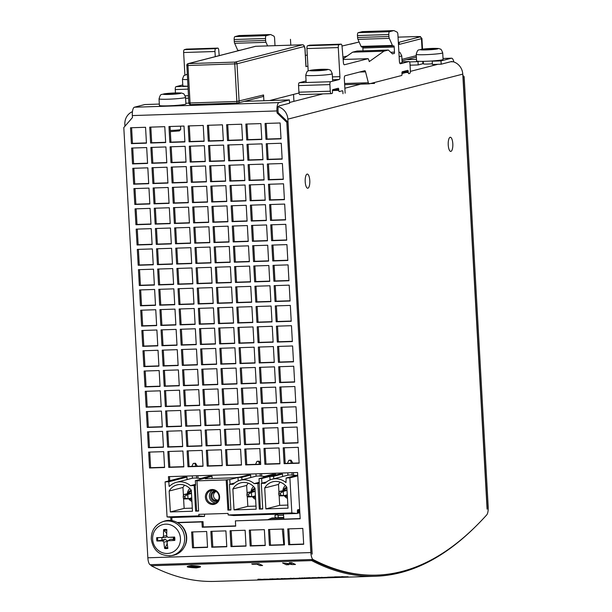 <?xml version="1.0" encoding="UTF-8"?>
<svg xmlns="http://www.w3.org/2000/svg" width="612" height="612" viewBox="0 0 612 612"><rect width="100%" height="100%" fill="white"/><g stroke="black" fill="none" stroke-linecap="round" stroke-linejoin="round"><path stroke-width="0.92" d="M145.557 127.288L130.509 127.77L131.396 143.636L146.444 143.154L145.557 127.288M151.218 565.327A1065.14 347.907 -91.8 0 1 150.147 564.777A7.742 2.532 -91.8 0 1 147.852 557.792L123.8 127.548L132.452 117.558L132.337 115.576A7.742 2.532 -91.8 0 1 134.41 107.215L144.784 104.545L159.334 104.078M277.947 106.702L278.582 106.534A4.422 1.446 -91.8 0 1 279.21 105.891L289.575 103.221L289.392 99.917L279.018 102.587A7.742 2.532 88.2 0 0 276.953 110.94L277.06 112.929L286.798 122.324L287.87 122.048L311.929 552.299A4.422 1.446 -91.8 0 0 312.174 554.181L287.854 119.149A13.273 12.508 -104.4 0 0 277.947 106.702L278.062 108.706A4.422 1.446 -91.8 0 0 278.024 110.665L278.131 112.646L287.87 122.048M313.145 559.559A1065.14 347.907 88.2 0 0 376.625 575.119L375.37 575.158A1065.14 347.907 -91.8 0 1 311.89 559.597L313.145 559.559A7.742 2.532 88.2 0 1 310.85 552.575L286.798 122.324M269.418 545.376L284.465 544.894L283.578 529.028L268.53 529.51L269.418 545.376L270.489 545.101L269.617 529.479M250.193 545.996L265.241 545.514L264.353 529.648L249.306 530.13L250.193 545.996L251.264 545.713L250.392 530.091M230.969 546.608L246.016 546.126L245.129 530.26L230.081 530.742L230.969 546.608L232.04 546.332L231.168 530.711M211.744 547.227L226.784 546.745L225.905 530.879L210.857 531.361L211.744 547.227L212.815 546.944L211.943 531.323M192.52 547.839L207.56 547.357L206.672 531.491L191.632 531.973L192.52 547.839L193.591 547.564L192.719 531.943M284.113 463.674L299.153 463.192L298.266 447.326L283.226 447.808L284.113 463.674L285.184 463.399L284.312 447.777M264.881 464.294L279.929 463.812L279.041 447.946L264.002 448.428L264.881 464.294L265.96 464.011L265.088 448.389M245.657 464.906L260.704 464.424L259.817 448.558L244.769 449.04L245.657 464.906L246.735 464.63L245.856 449.009M226.432 465.518L241.48 465.043L240.593 449.177L225.545 449.659L226.432 465.518L227.503 465.242L226.631 449.621M207.208 466.137L222.255 465.656L221.368 449.789L206.32 450.271L207.208 466.137L208.279 465.862L207.407 450.241M187.983 466.749L203.031 466.267L202.144 450.409L187.096 450.891L187.983 466.749L189.054 466.474L188.182 450.853M168.759 467.369L183.807 466.887L182.919 451.021L167.872 451.503L168.759 467.369L169.83 467.094L168.958 451.465M149.535 467.981L164.574 467.499L163.695 451.641L148.647 452.115L149.535 467.981L150.606 467.706L149.733 452.084M282.974 443.402L298.021 442.92L297.134 427.054L282.094 427.536L282.974 443.402L284.052 443.126L283.172 427.505M263.749 444.021L278.797 443.539L277.909 427.673L262.862 428.155L263.749 444.021L264.828 443.746L263.948 428.117M244.525 444.633L259.572 444.151L258.685 428.285L243.637 428.767L244.525 444.633L245.596 444.358L244.723 428.737M225.3 445.253L240.348 444.771L239.46 428.905L224.413 429.387L225.3 445.253L226.371 444.97L225.499 429.349M206.076 445.865L221.123 445.383L220.236 429.517L205.188 429.999L206.076 445.865L207.147 445.59L206.275 429.968M186.851 446.477L201.899 446.003L201.011 430.137L185.964 430.618L186.851 446.477L187.922 446.202L187.05 430.58M167.627 447.097L182.667 446.615L181.779 430.749L166.739 431.231L167.627 447.097L168.698 446.821L167.826 431.2M148.395 447.709L163.442 447.227L162.555 431.368L147.515 431.85L148.395 447.709L149.473 447.433L148.601 431.812M281.841 423.129L296.889 422.647L296.001 406.789L280.954 407.263L281.841 423.129L282.92 422.854L282.04 407.232M262.617 423.749L277.664 423.267L276.777 407.401L261.729 407.883L262.617 423.749L263.688 423.473L262.816 407.844M243.392 424.361L258.44 423.879L257.553 408.013L242.505 408.495L243.392 424.361L244.463 424.085L243.591 408.464M224.168 424.98L239.215 424.498L238.328 408.632L223.281 409.114L224.168 424.98L225.239 424.705L224.367 409.076M204.944 425.592L219.991 425.111L219.104 409.244L204.056 409.726L204.944 425.592L206.014 425.317L205.142 409.696M185.719 426.212L200.759 425.73L199.872 409.864L184.832 410.346L185.719 426.212L186.79 425.937L185.918 410.308M166.487 426.824L181.535 426.342L180.647 410.476L165.607 410.958L166.487 426.824L167.566 426.549L166.694 410.927M147.262 427.444L162.31 426.962L161.423 411.096L146.375 411.578L147.262 427.444L148.341 427.161L147.461 411.539M280.709 402.857L295.757 402.375L294.869 386.516L279.822 386.998L280.709 402.857L281.78 402.581L280.908 386.96M261.485 403.476L276.532 402.994L275.645 387.128L260.597 387.61L261.485 403.476L262.556 403.201L261.684 387.572M242.26 404.088L257.308 403.606L256.42 387.748L241.373 388.23L242.26 404.088L243.331 403.813L242.459 388.192M223.036 404.708L238.083 404.226L237.196 388.36L222.148 388.842L223.036 404.708L224.107 404.433L223.235 388.804M203.811 405.32L218.851 404.838L217.964 388.972L202.924 389.454L203.811 405.32L204.882 405.045L204.01 389.423M184.579 405.94L199.627 405.458L198.739 389.592L183.699 390.073L184.579 405.94L185.658 405.664L184.786 390.035M165.355 406.552L180.402 406.07L179.515 390.204L164.467 390.685L165.355 406.552L166.433 406.276L165.554 390.655M146.13 407.171L161.178 406.689L160.29 390.823L145.243 391.305L146.13 407.171L147.201 406.896L146.329 391.267M279.577 382.592L294.624 382.11L293.737 366.244L278.69 366.726L279.577 382.592L280.648 382.309L279.776 366.687M260.352 383.204L275.4 382.722L274.513 366.856L259.465 367.338L260.352 383.204L261.423 382.928L260.551 367.307M241.128 383.816L256.176 383.334L255.288 367.475L240.241 367.957L241.128 383.816L242.199 383.54L241.327 367.919M221.904 384.435L236.943 383.953L236.056 368.087L221.016 368.569L221.904 384.435L222.975 384.16L222.102 368.539M202.671 385.047L217.719 384.565L216.832 368.707L201.792 369.189L202.671 385.047L203.75 384.772L202.87 369.151M183.447 385.667L198.495 385.185L197.607 369.319L182.56 369.801L183.447 385.667L184.526 385.392L183.646 369.763M164.223 386.279L179.27 385.797L178.383 369.931L163.335 370.413L164.223 386.279L165.294 386.004L164.421 370.382M144.998 386.899L160.046 386.417L159.158 370.551L144.111 371.033L144.998 386.899L146.069 386.623L145.197 370.994M278.445 362.319L293.492 361.837L292.605 345.971L277.557 346.453L278.445 362.319L279.516 362.044L278.644 346.415M259.22 362.931L274.268 362.449L273.38 346.583L258.333 347.065L259.22 362.931L260.291 362.656L259.419 347.035M239.996 363.551L255.036 363.069L254.148 347.203L239.108 347.685L239.996 363.551L241.067 363.268L240.195 347.647M220.764 364.163L235.811 363.681L234.924 347.815L219.876 348.297L220.764 364.163L221.842 363.888L220.963 348.266M201.539 364.775L216.587 364.293L215.699 348.435L200.652 348.917L201.539 364.775L202.618 364.5L201.738 348.878M182.315 365.395L197.362 364.913L196.475 349.047L181.427 349.529L182.315 365.395L183.386 365.119L182.514 349.498M163.09 366.007L178.138 365.525L177.25 349.666L162.203 350.148L163.09 366.007L164.161 365.731L163.289 350.11M143.866 366.626L158.913 366.144L158.026 350.278L142.978 350.76L143.866 366.626L144.937 366.351L144.065 350.722M277.312 342.047L292.36 341.565L291.473 325.699L276.425 326.181L277.312 342.047L278.383 341.771L277.511 326.142M258.088 342.659L273.128 342.177L272.241 326.311L257.201 326.793L258.088 342.659L259.159 342.383L258.287 326.762M238.856 343.278L253.903 342.797L253.016 326.93L237.969 327.412L238.856 343.278L239.935 343.003L239.055 327.374M219.632 343.89L234.679 343.409L233.792 327.542L218.744 328.024L219.632 343.89L220.71 343.615L219.83 327.994M200.407 344.51L215.455 344.028L214.567 328.162L199.52 328.644L200.407 344.51L201.478 344.227L200.606 328.606M181.183 345.122L196.23 344.64L195.343 328.774L180.295 329.256L181.183 345.122L182.254 344.847L181.381 329.225M161.958 345.734L177.006 345.26L176.118 329.394L161.071 329.876L161.958 345.734L163.029 345.459L162.157 329.837M142.734 346.354L157.781 345.872L156.894 330.006L141.846 330.488L142.734 346.354L143.805 346.078L142.933 330.457M276.18 321.774L291.22 321.292L290.333 305.426L275.293 305.908L276.18 321.774L277.251 321.499L276.379 305.87M256.948 322.386L271.996 321.904L271.108 306.046L256.061 306.52L256.948 322.386L258.027 322.111L257.147 306.49M237.724 323.006L252.771 322.524L251.884 306.658L236.836 307.14L237.724 323.006L238.795 322.731L237.923 307.102M218.499 323.618L233.547 323.136L232.659 307.27L217.612 307.752L218.499 323.618L219.57 323.343L218.698 307.721M199.275 324.238L214.322 323.756L213.435 307.89L198.387 308.372L199.275 324.238L200.346 323.962L199.474 308.333M180.05 324.85L195.098 324.368L194.211 308.502L179.163 308.983L180.05 324.85L181.121 324.574L180.249 308.953M160.826 325.469L175.874 324.987L174.986 309.121L159.939 309.603L160.826 325.469L161.897 325.186L161.025 309.565M141.601 326.081L156.641 325.599L155.754 309.733L140.714 310.215L141.601 326.081L142.673 325.806L141.8 310.185M275.04 301.502L290.088 301.02L289.201 285.154L274.153 285.636L275.04 301.502L276.119 301.226L275.239 285.605M255.816 302.114L270.864 301.632L269.976 285.773L254.929 286.255L255.816 302.114L256.887 301.838L256.015 286.217M236.592 302.733L251.639 302.252L250.752 286.385L235.704 286.867L236.592 302.733L237.663 302.458L236.79 286.829M217.367 303.345L232.415 302.863L231.527 287.005L216.48 287.479L217.367 303.345L218.438 303.07L217.566 287.449M198.143 303.965L213.19 303.483L212.303 287.617L197.255 288.099L198.143 303.965L199.214 303.69L198.342 288.061M178.918 304.577L193.966 304.095L193.078 288.229L178.031 288.711L178.918 304.577L179.989 304.302L179.117 288.68M159.694 305.197L174.734 304.715L173.846 288.849L158.806 289.331L159.694 305.197L160.765 304.921L159.893 289.292M140.462 305.809L155.509 305.327L154.622 289.461L139.574 289.943L140.462 305.809L141.54 305.533L140.661 289.912M273.908 281.229L288.956 280.747L288.068 264.881L273.021 265.363L273.908 281.229L274.979 280.954L274.107 265.333M254.684 281.849L269.731 281.367L268.844 265.501L253.796 265.983L254.684 281.849L255.755 281.566L254.883 265.945M235.459 282.461L250.507 281.979L249.62 266.113L234.572 266.595L235.459 282.461L236.53 282.186L235.658 266.564M216.235 283.073L231.282 282.591L230.395 266.733L215.347 267.214L216.235 283.073L217.306 282.798L216.434 267.176M197.01 283.693L212.05 283.211L211.171 267.345L196.123 267.827L197.01 283.693L198.081 283.417L197.209 267.796M177.786 284.305L192.826 283.823L191.939 267.964L176.899 268.446L177.786 284.305L178.857 284.029L177.985 268.408M158.554 284.924L173.601 284.442L172.714 268.576L157.666 269.058L158.554 284.924L159.633 284.649L158.753 269.02M139.329 285.536L154.377 285.054L153.49 269.188L138.442 269.67L139.329 285.536L140.4 285.261L139.528 269.64M272.776 260.957L287.824 260.475L286.936 244.609L271.889 245.091L272.776 260.957L273.847 260.681L272.975 245.06M253.552 261.576L268.599 261.095L267.712 245.228L252.664 245.71L253.552 261.576L254.623 261.301L253.75 245.672M234.327 262.188L249.375 261.707L248.487 245.84L233.44 246.322L234.327 262.188L235.398 261.913L234.526 246.292M215.103 262.808L230.143 262.326L229.263 246.46L214.215 246.942L215.103 262.808L216.174 262.525L215.302 246.904M195.878 263.42L210.918 262.938L210.031 247.072L194.991 247.554L195.878 263.42L196.949 263.145L196.077 247.523M176.646 264.032L191.694 263.55L190.806 247.692L175.759 248.174L176.646 264.032L177.725 263.757L176.845 248.135M157.422 264.652L172.469 264.17L171.582 248.304L156.534 248.786L157.422 264.652L158.493 264.376L157.621 248.755M138.197 265.264L153.245 264.782L152.357 248.923L137.31 249.405L138.197 265.264L139.268 264.988L138.396 249.367M271.644 240.684L286.691 240.202L285.804 224.336L270.756 224.818L271.644 240.684L272.715 240.409L271.843 224.788M252.419 241.304L267.467 240.822L266.58 224.956L251.532 225.438L252.419 241.304L253.49 241.029L252.618 225.4M233.195 241.916L248.235 241.434L247.355 225.568L232.308 226.05L233.195 241.916L234.266 241.641L233.394 226.019M213.97 242.536L229.01 242.054L228.123 226.188L213.083 226.669L213.97 242.536L215.042 242.26L214.169 226.631M194.738 243.148L209.786 242.666L208.899 226.8L193.851 227.282L194.738 243.148L195.817 242.872L194.937 227.251M175.514 243.767L190.561 243.285L189.674 227.419L174.627 227.901L175.514 243.767L176.585 243.484L175.713 227.863M156.29 244.379L171.337 243.897L170.45 228.031L155.402 228.513L156.29 244.379L157.361 244.104L156.488 228.483M137.065 244.991L152.113 244.517L151.225 228.651L136.178 229.133L137.065 244.991L138.136 244.716L137.264 229.095M270.512 220.412L285.559 219.93L284.672 204.071L269.624 204.553L270.512 220.412L271.583 220.136L270.711 204.515M251.287 221.031L266.327 220.55L265.447 204.683L250.4 205.165L251.287 221.031L252.358 220.756L251.486 205.127M232.063 221.643L247.103 221.162L246.215 205.295L231.175 205.777L232.063 221.643L233.134 221.368L232.262 205.747M212.831 222.263L227.878 221.781L226.991 205.915L211.943 206.397L212.831 222.263L213.909 221.988L213.03 206.359M193.606 222.875L208.654 222.393L207.766 206.527L192.719 207.009L193.606 222.875L194.677 222.6L193.805 206.978M174.382 223.495L189.429 223.013L188.542 207.147L173.494 207.629L174.382 223.495L175.453 223.219L174.581 207.59M155.157 224.107L170.205 223.625L169.317 207.759L154.27 208.241L155.157 224.107L156.228 223.831L155.356 208.21M135.933 224.726L150.98 224.244L150.093 208.378L135.045 208.86L135.933 224.726L137.004 224.443L136.132 208.822M269.379 200.139L284.419 199.665L283.532 183.799L268.492 184.281L269.379 200.139L270.45 199.864L269.578 184.243M250.147 200.759L265.195 200.277L264.308 184.411L249.268 184.893L250.147 200.759L251.226 200.484L250.354 184.862M230.923 201.371L245.97 200.889L245.083 185.031L230.035 185.513L230.923 201.371L232.002 201.096L231.122 185.474M211.698 201.991L226.746 201.509L225.859 185.643L210.811 186.125L211.698 201.991L212.769 201.715L211.897 186.086M192.474 202.603L207.522 202.121L206.634 186.262L191.587 186.737L192.474 202.603L193.545 202.327L192.673 186.706M173.25 203.222L188.297 202.74L187.41 186.874L172.362 187.356L173.25 203.222L174.321 202.947L173.448 187.318M154.025 203.834L169.073 203.352L168.185 187.486L153.138 187.968L154.025 203.834L155.096 203.559L154.224 187.938M134.801 204.454L149.841 203.972L148.961 188.106L133.913 188.588L134.801 204.454L135.872 204.178L135 188.55M268.24 179.874L283.287 179.393L282.4 163.526L267.36 164.008L268.24 179.874L269.318 179.591L268.446 163.97M249.015 180.486L264.063 180.005L263.175 164.138L248.128 164.62L249.015 180.486L250.094 180.211L249.214 164.59M229.791 181.098L244.838 180.624L243.951 164.758L228.903 165.24L229.791 181.098L230.862 180.823L229.99 165.202M210.566 181.718L225.614 181.236L224.726 165.37L209.679 165.852L210.566 181.718L211.637 181.443L210.765 165.821M191.342 182.33L206.389 181.848L205.502 165.99L190.454 166.472L191.342 182.33L192.413 182.055L191.541 166.433M172.117 182.95L187.165 182.468L186.278 166.602L171.23 167.084L172.117 182.95L173.188 182.674L172.316 167.045M152.893 183.562L167.933 183.08L167.053 167.221L152.005 167.703L152.893 183.562L153.964 183.286L153.092 167.665M133.668 184.181L148.708 183.699L147.821 167.833L132.781 168.315L133.668 184.181L134.739 183.906L133.867 168.277M267.107 159.602L282.155 159.12L281.268 143.254L266.22 143.736L267.107 159.602L268.186 159.327L267.306 143.698M247.883 160.214L262.93 159.732L262.043 143.866L246.996 144.348L247.883 160.214L248.954 159.939L248.082 144.317M228.658 160.834L243.706 160.352L242.819 144.486L227.771 144.968L228.658 160.834L229.73 160.558L228.857 144.929M209.434 161.446L224.482 160.964L223.594 145.098L208.547 145.58L209.434 161.446L210.505 161.17L209.633 145.549M190.21 162.065L205.257 161.583L204.37 145.717L189.322 146.199L190.21 162.065L191.281 161.782L190.409 146.161M170.985 162.677L186.025 162.195L185.138 146.329L170.098 146.811L170.985 162.677L172.056 162.402L171.184 146.781M151.761 163.289L166.801 162.807L165.913 146.949L150.873 147.431L151.761 163.289L152.832 163.014L151.96 147.393M132.529 163.909L147.576 163.427L146.689 147.561L131.641 148.043L132.529 163.909L133.607 163.633L132.727 148.012M265.975 139.329L281.023 138.847L280.135 122.981L265.088 123.463L265.975 139.329L267.046 139.054L266.174 123.425M246.751 139.941L261.798 139.46L260.911 123.593L245.863 124.075L246.751 139.941L247.822 139.666L246.95 124.045M227.526 140.561L242.574 140.079L241.686 124.213L226.639 124.695L227.526 140.561L228.597 140.286L227.725 124.657M208.302 141.173L223.349 140.691L222.462 124.825L207.414 125.307L208.302 141.173L209.373 140.898L208.501 125.276M189.077 141.793L204.117 141.311L203.23 125.445L188.19 125.927L189.077 141.793L190.148 141.517L189.276 125.888M169.845 142.405L184.893 141.923L184.005 126.057L168.966 126.539L169.845 142.405L170.924 142.129L170.052 126.508M150.621 143.024L165.668 142.542L164.781 126.676L149.733 127.158L150.621 143.024L151.7 142.741L150.82 127.12M288.642 544.764L303.69 544.282L302.802 528.416L287.755 528.898L288.642 544.764L289.713 544.489L288.841 528.86M178.314 523.176A16.815 15.851 75.6 0 1 184.396 546.83M177.572 522.709L201.952 521.929L202.251 527.223L235.689 526.152L235.391 520.858L300.171 518.785L297.585 472.518L168.438 476.649L168.683 480.956M170.71 517.293L170.886 520.468M124.955 126.21L124.856 124.366A13.273 12.508 -104.4 0 1 132.46 111.659M284.45 544.657L270.489 545.101M265.226 545.269L251.264 545.713M246.001 545.889L232.04 546.332M226.777 546.501L212.815 546.944M207.552 547.113L193.591 547.564M299.146 462.955L285.184 463.399M279.921 463.567L265.96 464.011M260.689 464.179L246.735 464.63M241.465 464.799L227.503 465.242M222.24 465.411L208.279 465.862M203.016 466.03L189.054 466.474M183.791 466.642L169.83 467.094M164.567 467.262L150.606 467.706M298.006 442.683L284.052 443.126M278.781 443.295L264.828 443.746M259.557 443.914L245.596 444.358M240.332 444.526L226.371 444.97M221.108 445.146L207.147 445.59M201.883 445.758L187.922 446.202M182.659 446.37L168.698 446.821M163.435 446.989L149.473 447.433M296.874 422.41L282.92 422.854M277.649 423.022L263.688 423.473M258.425 423.642L244.463 424.085M239.2 424.254L225.239 424.705M219.976 424.873L206.014 425.317M200.751 425.485L186.79 425.937M181.527 426.105L167.566 426.549M162.295 426.717L148.341 427.161M295.741 402.138L281.78 402.581M276.517 402.75L262.556 403.201M257.292 403.369L243.331 403.813M238.068 403.981L224.107 404.433M218.844 404.601L204.882 405.045M199.619 405.213L185.658 405.664M180.387 405.832L166.433 406.276M161.163 406.444L147.201 406.896M294.609 381.865L280.648 382.309M275.385 382.477L261.423 382.928M256.16 383.097L242.199 383.54M236.936 383.709L222.975 384.16M217.704 384.328L203.75 384.772M198.479 384.94L184.526 385.392M179.255 385.56L165.294 386.004M160.03 386.172L146.069 386.623M293.477 361.593L279.516 362.044M274.252 362.212L260.291 362.656M255.028 362.824L241.067 363.268M235.796 363.436L221.842 363.888M216.572 364.056L202.618 364.5M197.347 364.668L183.386 365.119M178.123 365.288L164.161 365.731M158.898 365.899L144.937 366.351M292.345 341.32L278.383 341.771M273.12 341.94L259.159 342.383M253.888 342.552L239.935 343.003M234.664 343.171L220.71 343.615M215.439 343.783L201.478 344.227M196.215 344.403L182.254 344.847M176.99 345.015L163.029 345.459M157.766 345.627L143.805 346.078M291.213 321.048L277.251 321.499M271.98 321.667L258.027 322.111M252.756 322.279L238.795 322.731M233.532 322.899L219.57 323.343M214.307 323.511L200.346 323.962M195.083 324.13L181.121 324.574M175.858 324.743L161.897 325.186M156.634 325.362L142.673 325.806M290.073 300.775L276.119 301.226M270.848 301.395L256.887 301.838M251.624 302.007L237.663 302.458M232.399 302.626L218.438 303.07M213.175 303.238L199.214 303.69M193.95 303.858L179.989 304.302M174.726 304.47L160.765 304.921M155.494 305.09L141.54 305.533M288.94 280.51L274.979 280.954M269.716 281.122L255.755 281.566M250.492 281.734L236.53 282.186M231.267 282.354L217.306 282.798M212.043 282.966L198.081 283.417M192.818 283.586L178.857 284.029M173.586 284.197L159.633 284.649M154.362 284.817L140.4 285.261M287.808 260.238L273.847 260.681M268.584 260.85L254.623 261.301M249.359 261.469L235.398 261.913M230.135 262.081L216.174 262.525M210.91 262.693L196.949 263.145M191.678 263.313L177.725 263.757M172.454 263.925L158.493 264.376M153.23 264.545L139.268 264.988M286.676 239.965L272.715 240.409M267.452 240.577L253.49 241.029M248.227 241.197L234.266 241.641M229.003 241.809L215.042 242.26M209.771 242.428L195.817 242.872M190.546 243.041L176.585 243.484M171.322 243.653L157.361 244.104M152.097 244.272L138.136 244.716M285.544 219.693L271.583 220.136M266.319 220.305L252.358 220.756M247.095 220.924L233.134 221.368M227.863 221.536L213.909 221.988M208.638 222.156L194.677 222.6M189.414 222.768L175.453 223.219M170.19 223.388L156.228 223.831M150.965 224L137.004 224.443M284.412 199.42L270.45 199.864M265.187 200.032L251.226 200.484M245.955 200.652L232.002 201.096M226.731 201.264L212.769 201.715M207.506 201.883L193.545 202.327M188.282 202.495L174.321 202.947M169.057 203.115L155.096 203.559M149.833 203.727L135.872 204.178M283.28 179.148L269.318 179.591M264.047 179.767L250.094 180.211M244.823 180.379L230.862 180.823M225.598 180.991L211.637 181.443M206.374 181.611L192.413 182.055M187.15 182.223L173.188 182.674M167.925 182.843L153.964 183.286M148.701 183.455L134.739 183.906M282.14 158.875L268.186 159.327M262.915 159.495L248.954 159.939M243.691 160.107L229.73 160.558M224.466 160.726L210.505 161.17M205.242 161.339L191.281 161.782M186.017 161.951L172.056 162.402M166.793 162.57L152.832 163.014M147.561 163.182L133.607 163.633M281.007 138.603L267.046 139.054M261.783 139.222L247.822 139.666M242.559 139.834L228.597 140.286M223.334 140.454L209.373 140.898M204.11 141.066L190.148 141.517M184.885 141.686L170.924 142.129M165.653 142.298L151.7 142.741M303.674 544.037L289.713 544.489M146.429 142.91L132.467 143.361L131.595 127.74M171.987 520.621L171.804 517.408M169.754 480.672L169.524 476.618M300.155 518.548L235.391 520.858M235.674 525.907L203.322 526.947L203.023 521.654L177.174 522.48M462.84 75.414L464.148 76.676L463.07 76.951L487.129 507.203A4.422 1.446 -91.8 0 1 487.091 509.161L462.771 74.121A13.273 12.508 75.6 0 0 452.865 61.674L452.222 61.843A4.422 1.446 -91.8 0 0 451.656 61.514A4.422 1.446 -91.8 0 0 451.549 61.529L441.183 64.199L440.992 60.894L451.365 58.224A7.742 2.532 88.2 0 1 451.549 58.194L443.027 58.469M276.341 517.882L275.125 517.377L274.941 515.403L277.198 514.631L278.062 515.449L278.246 517.821M277.833 514.126L274.941 515.403M268.278 519.565L271.919 518.043L268.087 519.573M441.183 64.199L432.401 64.482L432.217 61.177L440.992 60.894M422.777 61.353L422.915 63.717A7.52 0.52 176.8 0 1 423.382 63.617M422.915 63.717L418.195 64.933L410.063 65.193M423.252 61.345L423.389 63.862A6.64 0.459 -3.2 0 0 427.872 64.046A6.64 0.459 -3.2 0 0 432.363 63.786M215.271 56.648L214.98 51.515A2.655 0.864 -91.8 0 1 215.692 48.646L217.765 48.111A2.655 0.864 -91.8 0 1 217.826 48.103A2.655 0.864 -91.8 0 1 218.759 50.322L219.203 55.638M267.589 45.908L266.006 42.304A2.655 0.864 -91.8 0 1 265.623 40.446L265.516 38.502A2.655 0.864 -91.8 0 1 266.228 35.641L270.405 34.563A5.309 1.737 -91.8 0 1 270.527 34.547A5.309 1.737 -91.8 0 1 270.833 34.616L273.816 36.085A2.655 0.864 -91.8 0 1 274.604 38.48L275.01 45.671M238.03 50.788A2.655 0.864 -91.8 0 1 237.77 50.368L234.656 43.307A2.655 0.864 -91.8 0 1 234.281 41.448L234.167 39.505A2.655 0.864 -91.8 0 1 234.878 36.644L239.055 35.572A5.309 1.737 -91.8 0 1 239.185 35.55A5.309 1.737 -91.8 0 1 239.307 35.565M184.893 74.916L183.638 52.517A2.655 0.864 -91.8 0 1 184.35 49.656L186.423 49.121A2.655 0.864 -91.8 0 1 186.484 49.105A2.655 0.864 -91.8 0 1 186.545 49.113M175.453 92.94L175.262 89.543A2.655 0.864 -91.8 0 1 175.973 86.674L182.781 84.923M187.249 74.19L183.761 75.743L182.46 79.162L182.827 85.772A13.273 0.91 -3.2 0 0 187.922 86.208M409.504 61.904L418.011 61.628L418.195 64.933M416.214 54.315A13.273 0.91 -3.2 0 0 425.172 54.682A13.273 0.91 -3.2 0 0 442.713 52.831C441.642 50.046 440.831 48.799 440.288 49.098C438.789 48.753 440.9 48.294 432.179 48.417L422.158 49.167C417.981 50.589 417.95 48.486 416.214 54.315L416.581 60.925A13.273 0.91 -3.2 0 0 419.189 61.322L418.011 61.628M432.217 61.177L433.403 60.871A13.273 0.91 -3.2 0 0 443.088 59.448L442.713 52.831M433.403 60.871A13.273 0.91 176.8 0 1 425.539 61.292A13.273 0.91 176.8 0 1 419.189 61.322M453.859 61.973A7.742 2.532 88.2 0 0 451.549 58.194M450.99 61.674L452.222 61.843M278.131 112.646L277.06 112.929M464.148 76.676L488.2 506.927A7.742 2.532 88.2 0 1 486.747 514.868A1065.14 347.907 88.2 0 1 376.625 575.119M450.914 151.386A7.076 2.31 -91.8 0 1 450.746 151.409A7.076 2.31 -91.8 0 1 448.221 144.661A7.076 2.31 -91.8 0 1 450.126 137.279A7.076 2.31 -91.8 0 1 450.294 137.256A7.076 2.31 -91.8 0 1 452.819 144.004A7.076 2.31 -91.8 0 1 450.914 151.386M307.89 188.198A7.076 2.31 -91.8 0 1 307.721 188.221A7.076 2.31 -91.8 0 1 305.197 181.481A7.076 2.31 -91.8 0 1 307.102 174.099A7.076 2.31 -91.8 0 1 307.27 174.076A7.076 2.31 -91.8 0 1 309.794 180.815A7.076 2.31 -91.8 0 1 307.89 188.198M375.408 576.259L214.919 581.4A1066.249 348.274 -91.8 0 1 151.202 565.74L151.233 564.647L311.722 559.513L311.692 560.6A1066.249 348.274 88.2 0 0 375.408 576.259A1066.249 348.274 88.2 0 0 474.767 527.353M311.692 560.6L151.202 565.74M159.043 98.846L159.411 105.455A13.273 0.91 -3.2 0 0 168.369 105.822A13.273 0.91 -3.2 0 0 185.918 103.979L185.543 97.369C184.472 94.577 183.661 93.33 183.118 93.628C181.619 93.284 183.73 92.825 175.009 92.948L164.98 93.697C160.811 95.12 160.78 93.024 159.043 98.846A13.273 0.91 -3.2 0 0 168.002 99.213A13.273 0.91 -3.2 0 0 185.543 97.369M185.872 103.229L188.886 103.137M244.387 101.355L289.392 99.917M168.69 93.621L177.052 93.353L170.396 94.126L167.038 94.049L168.69 93.621L168.721 94.087M173.701 93.276L173.732 93.896M425.86 49.09L434.222 48.822L427.566 49.595L424.215 49.518L425.86 49.09L425.891 49.557M430.871 48.746L430.902 49.365M299.016 93.001L269.678 100.552M263.887 100.735L263.565 94.967A1.767 1.668 75.6 0 1 262.334 96.734L237.877 103.03A1.767 1.668 -104.4 0 0 239.108 101.263L237.012 63.809L304.218 46.504A1.767 1.109 -18.1 0 0 304.233 46.015A1.767 1.109 -18.1 0 0 303.942 45.632M359.122 42.014L342.016 46.038M307.293 54.973L305.411 55.462M398.366 42.84L399.192 42.626L398.358 42.649M305.931 66.547L307.913 66.119M342.942 57.1L347.211 56.006M306.031 66.586L305.028 48.654A1.767 1.767 0 0 0 304.944 48.203A1.767 1.109 161.9 0 1 304.937 48.7L304.96 48.631M399.192 42.626L399.292 44.385L421.454 38.678L422.043 49.182M237.448 103.084L190.722 104.583A1.767 0.581 -91.8 0 1 190.684 104.583A1.767 0.581 -91.8 0 1 190.057 102.969L187.96 65.507L237.012 63.809A1.767 1.668 -104.4 0 0 235.245 62.095L302.45 44.798A1.767 1.668 75.6 0 1 304.218 46.504L304.937 48.7L305.939 66.632M263.565 94.967L236.859 101.47L234.771 64.008A1.767 0.581 88.2 0 1 235.245 62.095L188.435 63.594A1.767 1.668 -104.4 0 0 188.098 63.648A1.767 1.767 0 0 0 186.767 65.461L187.96 65.507A1.767 0.581 88.2 0 1 188.435 63.594L255.64 46.298A1.767 0.581 -91.8 0 1 255.678 46.29A1.767 0.581 -91.8 0 1 255.724 46.29M315.402 69.99L323.763 69.722L317.108 70.495L313.749 70.411L315.402 69.99L315.432 70.449M320.405 69.646L320.443 70.258M399.131 56.541A13.273 0.918 -3.2 0 0 401.763 55.845L402.13 62.455A13.273 0.918 176.8 0 1 399.743 63.113M180.509 126.171L180.693 129.469A6.64 0.459 176.8 0 1 180.678 129.499A6.64 0.459 176.8 0 1 171.918 130.387A6.64 0.459 176.8 0 1 170.266 130.425M180.678 129.499L179.431 130.892L170.335 131.626M277.198 514.631L278.383 514.111M283.417 513.95L283.892 519.068M282.323 529.074L283.769 544.672M297.562 511.28L299.75 511.211M299.704 510.37L297.516 510.439M299.849 513.017L297.662 513.086M299.803 512.168L297.616 512.244M270.106 518.938L270.978 519.764M283.761 517.66L271.238 518.242M131.396 143.636L132.467 143.361M203.023 521.654L201.952 521.929M203.322 526.947L202.251 527.223M163.679 521.37A17.694 16.685 75.6 0 1 168.675 520.384A17.694 16.685 75.6 0 1 186.3 536.517A17.694 16.685 75.6 0 1 172.462 555.474L170.84 555.719A17.526 16.516 -104.4 0 0 184.625 537.894A17.526 16.516 -104.4 0 0 167.099 520.965A17.526 16.516 -104.4 0 0 162.149 521.937L163.679 521.37M167.359 553.477A14.719 13.877 -104.4 0 0 180.448 538.369A14.719 13.877 -104.4 0 0 165.722 524.155A14.719 13.877 -104.4 0 0 152.633 539.264A14.719 13.877 -104.4 0 0 167.359 553.477M166.923 536.808L165.286 537.573L156.718 537.619L162.417 537.543L163.534 536.25A28.741 11.75 87.4 0 1 163.641 529.625A9.624 9.073 75.6 0 1 166.831 529.525A28.741 6.954 88.9 0 0 166.724 536.15L167.979 537.367A28.741 0.574 -2.6 0 1 174.627 537.045A9.624 9.073 75.6 0 1 174.856 538.728A9.624 9.073 75.6 0 1 174.81 540.411A28.741 4.514 176.2 0 1 168.17 540.733M167.642 540.878L170.235 539.402L167.619 540.886M168.162 540.733L167.053 542.018A28.741 7.03 86.7 0 0 167.887 548.406A9.624 9.073 75.6 0 1 166.303 548.604A9.624 9.073 75.6 0 1 164.697 548.505A28.741 11.674 -90.2 0 1 163.863 542.125L162.608 540.909A28.741 4.154 174.1 0 1 156.909 540.985L165.378 539.417L167.451 541.008M167.336 544.542A6.044 5.692 75.6 0 1 166.9 544.481L164.697 548.505M167.153 542.966L166.9 544.481M161.951 537.604A6.044 5.692 -104.4 0 0 162.081 539.83M166.739 532.57A6.044 5.692 -104.4 0 0 166.235 532.662L166.716 534.253M174.627 537.045L170.87 537.397M173.165 537.244A6.044 5.692 75.6 0 1 173.295 539.47L174.81 540.411M170.977 539.241L173.295 539.47M163.641 529.625L163.855 530.497L166.235 532.662M162.608 540.909L165.378 539.417M195.557 484.337L190.454 485.653A16.815 15.851 -104.4 0 0 176.486 482.294L191.946 478.332A16.815 15.851 75.6 0 1 192.39 478.247A16.815 15.851 75.6 0 1 196.574 478.11A16.815 15.851 75.6 0 1 197.033 478.171L200.835 478.423M176.486 482.294A16.815 15.851 -104.4 0 0 169.493 486.326L169.616 486.211M187.081 479.563L186.943 477.1L168.851 481.759L169.111 486.341M168.851 481.759L165.095 481.873L183.187 477.222L186.943 477.1M190.454 485.653L194.188 485.538L195.618 511.142L198.625 511.043L196.942 480.856L197.944 480.596L195.35 480.68L203.574 478.561L199.81 478.683L208.677 476.404L212.02 476.297L204.156 478.324L207.162 478.224L205.165 478.737L234.419 477.804L239.43 477.192L247.294 475.164L250.637 475.057L241.771 477.345L238.014 477.459L229.791 479.578L226.195 479.923L227.886 510.11L230.892 510.01L229.462 484.406L233.187 484.283A16.815 15.851 -104.4 0 1 240.187 480.252A16.815 15.851 -104.4 0 1 254.156 483.618L257.882 483.495L259.312 509.1L262.739 508.993L261.309 483.388L265.034 483.266A16.815 15.851 -104.4 0 1 272.034 479.234A16.815 15.851 -104.4 0 1 286.003 482.593L286.125 478.003L289.889 477.88L291.848 512.917L297.394 513.499L233.7 515.541L228.154 514.952L228.069 513.414L198.808 514.348L198.9 515.893L204.446 516.474L204.607 514.164M204.446 516.474L172.599 517.492L167.053 516.911L198.9 515.893M167.053 516.911L165.095 481.873M226.195 479.923L196.942 480.856M228.154 514.952L291.848 512.917M212.915 504.495A7.52 7.092 75.6 0 1 205.395 497.227A7.52 7.092 75.6 0 1 212.081 489.508A7.52 7.092 75.6 0 1 219.601 496.776A7.52 7.092 75.6 0 1 212.915 504.495M169.164 491.023A14.16 13.349 75.6 0 1 177.151 484.865A14.16 13.349 75.6 0 1 191.311 490.311L192.482 511.242L170.335 511.946L169.164 491.023L182.965 487.466A14.16 13.349 -104.4 0 1 184.595 485.201M264.705 487.963A14.16 13.349 75.6 0 1 272.692 481.805A14.16 13.349 75.6 0 1 286.852 487.251L288.022 508.182L265.876 508.893L264.705 487.963L278.506 484.413A14.16 13.349 -104.4 0 1 280.135 482.141M232.858 488.98A14.16 13.349 75.6 0 1 240.845 482.822A14.16 13.349 75.6 0 1 255.005 488.277L256.176 509.199L234.029 509.911L232.858 488.98L246.659 485.431A14.16 13.349 -104.4 0 1 248.288 483.166M297.394 513.499L297.486 509.903L299.643 509.345M207.193 478.676L207.162 478.224M212.15 478.515L212.02 476.297M199.856 479.517L199.81 478.683M195.35 480.68L195.603 485.262L194.188 485.538M195.19 485.278L196.62 510.882L198.617 510.821M196.62 510.882L195.618 511.142M192.39 478.247L192.26 475.884M191.877 466.382L193.254 463.429L195.503 463.23L194.93 463.376L195.84 466.26M193.254 463.429L194.93 463.376M193.958 463.345L194.823 463.307L193.958 463.345M197.355 466.214L195.503 463.23M198.028 478.148L197.89 475.708M196.444 475.753L196.574 478.11M212.601 490.311A6.64 6.258 -104.4 0 0 209.587 497.755A6.64 6.258 -104.4 0 0 215.822 502.804M217.811 501.044A5.309 5.003 75.6 0 1 210.704 496.454A5.309 5.003 75.6 0 1 215.195 490.901M215.768 491.666A4.452 4.2 -104.4 0 0 217.941 500.096M218.56 499.698A4.452 4.2 75.6 0 1 211.836 496.699A4.452 4.2 75.6 0 1 216.503 491.711M212.41 490.319A6.64 6.258 75.6 0 1 218.981 496.041A6.64 6.258 75.6 0 1 214.437 503.355A6.64 6.258 75.6 0 1 213.152 503.538A6.64 6.258 75.6 0 1 206.588 497.816A6.64 6.258 75.6 0 1 211.125 490.503A6.64 6.258 75.6 0 1 212.41 490.319M250.775 477.521L250.637 475.057M275.714 474.254L267.849 476.281L271.277 476.174L279.141 474.147L282.492 474.04L273.618 476.32L269.861 476.442L261.638 478.561L259.044 478.645L267.268 476.526L263.504 476.649L272.371 474.361L275.714 474.254L275.76 475.019M297.769 475.853L289.889 477.88M286.125 478.003L297.723 475.019M272.034 479.234L287.487 475.272A16.815 15.851 75.6 0 1 287.938 475.187A16.815 15.851 75.6 0 1 292.115 475.057A16.815 15.851 75.6 0 1 292.574 475.111L296.384 475.363M261.309 483.388L262.311 483.128L261.89 483.143L261.638 478.561M266.518 481.95L261.89 483.143M259.044 478.645L260.314 508.84L262.724 508.763M260.314 508.84L259.312 509.1M258.884 483.235L257.882 483.495M254.156 483.618L259.251 482.302M240.187 480.252L255.64 476.289A16.815 15.851 75.6 0 1 256.091 476.205A16.815 15.851 75.6 0 1 260.268 476.075A16.815 15.851 75.6 0 1 260.727 476.128L264.529 476.381M229.462 484.406L230.464 484.146L230.043 484.161L229.791 479.578M234.671 482.975L230.043 484.161M227.197 479.663L228.888 509.85L230.877 509.788M227.886 510.11L228.888 509.85M238.206 480.91L238.014 477.459M241.771 477.345L241.908 479.808M256.091 476.205L255.954 473.849M255.571 464.347L256.948 461.387L257.522 461.241L259.197 461.188L258.624 461.333L259.534 464.217M256.948 461.387L258.624 461.333M257.652 461.303L258.516 461.264L257.652 461.303M260.651 463.498L259.197 461.188M261.722 476.105L261.584 473.665M260.138 473.711L260.268 476.075M263.55 477.482L263.504 476.649M270.053 479.892L269.861 476.442M273.618 476.32L273.755 478.791M282.629 476.503L282.492 474.04M287.938 475.187L287.801 472.831M287.418 463.33L288.795 460.369L289.369 460.224L291.044 460.17L290.471 460.316L291.381 463.2M288.795 460.369L290.471 460.316M289.499 460.285L290.363 460.247L289.499 460.285M292.903 463.154L291.044 460.17M293.569 475.088L293.431 472.648M291.985 472.693L292.115 475.057M192.313 508.136L184.136 508.396L183.585 498.543M183.401 495.36L182.965 487.466M191.931 501.404A7.52 7.092 75.6 0 1 188.664 498.665M187.364 493.586A7.52 7.092 75.6 0 1 189.873 488.59M184.136 508.396L170.335 511.946M189.276 498.505A4.781 4.506 -104.4 0 0 191.839 499.759M191.319 490.35A4.781 4.506 -104.4 0 0 187.968 493.433M191.365 491.283A3.871 3.649 -104.4 0 0 188.764 493.226M190.072 498.306A3.871 3.649 -104.4 0 0 191.793 498.941M191.457 492.905L183.585 494.557L187.762 494.427L184.87 496.233L184.969 497.992L188.014 498.834L187.762 494.427L191.487 493.463M184.969 497.992L183.294 498.046L183.83 498.964L188.014 498.834L191.74 497.877M183.294 498.046L183.195 496.286L184.87 496.233M183.195 496.286L183.585 494.557M287.854 505.076L279.676 505.336L279.126 495.483M278.95 492.3L278.506 484.413M287.472 498.344A7.52 7.092 75.6 0 1 284.213 495.605M282.905 490.526A7.52 7.092 75.6 0 1 285.414 485.53M279.676 505.336L265.876 508.893M284.817 495.452A4.781 4.506 -104.4 0 0 287.38 496.699M286.86 487.29A4.781 4.506 -104.4 0 0 283.509 490.373M286.913 488.223A3.871 3.649 -104.4 0 0 284.305 490.166M285.613 495.246A3.871 3.649 -104.4 0 0 287.334 495.881M286.997 489.845L279.126 491.497L283.31 491.367L280.411 493.173L280.51 494.932L283.555 495.774L283.31 491.367L287.036 490.411M280.51 494.932L278.835 494.986L279.37 495.911L283.555 495.774L287.28 494.817M278.835 494.986L278.735 493.226L280.411 493.173M278.735 493.226L279.126 491.497M256.007 506.093L247.829 506.353L247.279 496.5M247.103 493.318L246.659 485.431M255.625 499.361A7.52 7.092 75.6 0 1 252.366 496.623M251.058 491.551A7.52 7.092 75.6 0 1 253.567 486.555M247.829 506.353L234.029 509.911M252.97 496.47A4.781 4.506 -104.4 0 0 255.533 497.717M255.013 488.307A4.781 4.506 -104.4 0 0 251.662 491.39M255.059 489.24A3.871 3.649 -104.4 0 0 252.458 491.184M253.766 496.263A3.871 3.649 -104.4 0 0 255.487 496.898M255.15 490.862L247.279 492.522L251.456 492.385L248.564 494.19L248.663 495.95L251.708 496.791L251.456 492.385L255.181 491.428M248.663 495.95L246.988 496.003L247.523 496.929L251.708 496.791L255.433 495.835M246.988 496.003L246.888 494.244L248.564 494.19M246.888 494.244L247.279 492.522M342.995 93.735L342.896 91.968A1.331 0.436 88.2 0 0 342.429 90.752L339.285 91.563A1.323 0.436 -91.8 0 1 339.255 91.563A1.323 0.436 -91.8 0 1 338.78 90.346L338.734 89.467A1.323 0.436 88.2 0 0 338.26 88.25L332.798 89.65A1.331 0.436 88.2 0 0 332.438 91.089L332.492 91.968A1.331 0.436 -91.8 0 1 332.132 93.399L331.276 93.621A2.655 0.864 -91.8 0 1 331.214 93.628A2.655 0.864 -91.8 0 1 330.273 91.196L329.899 84.586A2.655 0.864 -91.8 0 1 330.61 81.725L339.193 79.514A2.655 0.864 88.2 0 0 339.905 76.653L338.275 47.568A2.655 0.864 -91.8 0 1 338.987 44.699L341.06 44.163A2.655 0.864 -91.8 0 1 341.121 44.156A2.655 0.864 -91.8 0 1 342.047 46.374L343.401 62.562A2.655 0.864 88.2 0 0 344.327 64.773A2.655 0.864 88.2 0 0 344.395 64.765L368.026 58.683A1.331 0.436 -91.8 0 1 368.057 58.676A1.331 0.436 -91.8 0 1 368.348 58.997L369.036 60.657A1.323 0.428 -91.8 0 1 369.158 61.055L369.181 61.192A1.323 0.436 -91.8 0 1 369.235 61.613L383.938 51.179L388.36 50.039L392.506 53.948A4.422 1.446 -91.8 0 1 393.011 53.634L394.105 53.588A1.323 0.436 88.2 0 0 394.488 52.15L394.204 47.025A1.323 0.436 88.2 0 0 393.73 45.808A1.323 0.436 88.2 0 0 393.7 45.816L393.042 45.984A2.655 0.864 -91.8 0 1 392.973 45.992A2.655 0.864 -91.8 0 1 392.414 45.418L389.301 38.357A2.655 0.864 -91.8 0 1 388.918 36.498L388.811 34.555A2.655 0.864 -91.8 0 1 389.523 31.694L393.7 30.615A5.309 1.737 -91.8 0 1 393.822 30.6A5.309 1.737 -91.8 0 1 394.12 30.669L397.112 32.138A2.655 0.864 -91.8 0 1 397.899 34.532L399.399 61.338A2.655 0.864 88.2 0 0 400.347 63.77A2.655 0.864 88.2 0 0 400.409 63.763L408.984 61.552A2.655 0.864 -91.8 0 1 409.046 61.537A2.655 0.864 -91.8 0 1 409.994 63.977L410.361 70.579A2.655 0.864 -91.8 0 1 409.65 73.44L408.793 73.669A1.323 0.436 -91.8 0 1 408.762 73.669A1.323 0.436 -91.8 0 1 408.288 72.461L408.242 71.573A1.323 0.436 88.2 0 0 407.768 70.357A1.323 0.436 88.2 0 0 407.737 70.365L402.306 71.765A1.331 0.436 88.2 0 0 401.946 73.195L402 74.075A1.331 0.436 -91.8 0 1 401.64 75.513L369.158 83.875A2.655 0.864 -91.8 0 1 369.09 83.882A2.655 0.864 -91.8 0 1 368.34 82.742L365.548 71.841A2.655 0.864 88.2 0 0 364.798 70.701A2.655 0.864 88.2 0 0 364.737 70.709L345.038 75.773A2.655 0.864 88.2 0 0 344.327 78.642L345.145 93.185M299.934 94.623A2.655 0.864 -91.8 0 1 299.872 94.63A2.655 0.864 -91.8 0 1 298.924 92.198L298.557 85.596A2.655 0.864 -91.8 0 1 299.268 82.727L306.077 80.975M392.912 45.992L361.692 46.986A2.655 0.864 -91.8 0 1 361.631 46.994A2.655 0.864 -91.8 0 1 361.065 46.42L357.951 39.359A2.655 0.864 -91.8 0 1 357.576 37.5L357.462 35.557A2.655 0.864 -91.8 0 1 358.173 32.696L362.35 31.625A5.309 1.737 -91.8 0 1 362.48 31.602A5.309 1.737 -91.8 0 1 362.602 31.617M363.015 50.85L362.862 48.027A1.323 0.436 88.2 0 0 362.595 46.963M388.36 50.039L357.018 51.041L352.596 52.181L383.938 51.179M343.095 58.92L352.596 52.181M308.18 70.969L306.933 48.57A2.655 0.864 -91.8 0 1 307.645 45.709L309.71 45.173A2.655 0.864 -91.8 0 1 309.779 45.158A2.655 0.864 -91.8 0 1 309.84 45.166M293.928 101.347L293.546 94.409M290.792 45.166L290.463 39.313M374.575 83.416L368.692 83.607M132.337 115.576L276.953 110.94M310.85 552.575L147.852 557.792M437.84 64.306L410.369 71.374M405.863 72.537L401.969 73.539M365.915 82.819L344.87 88.235M322.884 93.896L289.537 102.479M188.458 95.732L185.184 95.839M188.091 89.13L175.262 89.543M187.93 86.292L175.973 86.674M182.46 79.162A13.273 0.91 -3.2 0 0 187.555 79.598M187.257 74.243A8.851 0.604 -3.2 0 0 187.28 74.702M214.98 51.515L183.638 52.517M215.692 48.646L184.35 49.656M217.765 48.111L186.423 49.121M239.927 50.299L237.77 50.368M266.006 42.304L234.656 43.307M265.623 40.446L234.281 41.448M265.516 38.502L234.167 39.505M266.228 35.641L234.878 36.644M270.405 34.563L239.055 35.572M406.36 59.662L416.489 59.341L406.444 59.639M443.034 58.492L451.365 58.224M287.854 119.149L462.771 74.121M150.147 564.777L151.233 564.738M286.653 563.66L292.215 564.585L295.481 564.478A1066.249 348.274 88.2 0 1 291.695 562.673L289.262 562.726A1066.249 348.274 -91.8 0 0 291.901 564.034L282.599 562.941M286.653 563.683A1066.249 348.274 88.2 0 0 288.826 564.715M286.393 564.769L288.826 564.692M286.385 564.792A1066.249 348.274 -91.8 0 1 282.599 562.963M260.161 579.357L266.212 579.327M260.337 579.51L257.774 579.595M257.996 579.197L260.559 579.243M269.747 578.967L272.111 579.006M271.904 579.12L266.274 579.312M266.274 579.334A1066.249 348.274 -91.8 0 1 265.531 579.289M268.416 579.204L264.522 579.197M264.522 579.22A1066.249 348.274 -91.8 0 1 263.772 579.166M282.277 578.807L279.783 578.891A1066.203 348.259 88.2 0 1 279.477 578.853M271.996 578.845A1066.203 348.259 88.2 0 0 273.816 578.975L279.477 578.875M276.999 578.684A1066.203 348.259 88.2 0 0 278.973 578.822M301.777 577.935A1066.249 348.274 88.2 0 0 303.162 578.034M303.162 578.011L303.927 578.042M306.237 577.973L305.128 578.019M306.245 577.996A1066.249 348.274 -91.8 0 1 304.263 577.858M306.757 577.774A1066.249 348.274 88.2 0 0 309.55 577.957M307.056 578.019L309.55 577.935M301.081 578.118L306.75 577.996A1066.203 348.259 88.2 0 0 307.056 577.996M301.081 578.141A1066.249 348.274 -91.8 0 1 299.268 578.019M281.336 578.547A1066.203 348.259 88.2 0 0 283.234 578.677L290.891 578.531M288.015 578.577L289.055 578.485M295.313 578.386L299.444 578.233M296.499 578.439L294.005 578.524M290.142 578.264A1066.203 348.259 88.2 0 0 294.005 578.501M311.982 577.674L315.058 577.636M313.956 577.797L311.462 577.873M308.67 577.674A1066.203 348.259 88.2 0 0 311.462 577.85M318.951 577.636L316.442 577.713M315.058 577.613A1066.203 348.259 88.2 0 0 316.442 577.697M323.182 577.491L327.321 577.338M324.368 577.544L321.874 577.629A1066.203 348.259 88.2 0 1 318.01 577.368M327.596 577.177L333.28 577.032M328.116 577.231L335.927 576.963M348.113 576.772L334.611 576.864M341.764 576.611A1066.203 348.259 88.2 0 0 343.125 576.711M191.495 565.564C184.51 566.605 186.102 567.37 196.261 567.875C203.245 566.827 201.662 566.054 191.495 565.564M256.864 564.149L252.45 564.287M256.864 564.126A1066.203 348.259 88.2 0 0 259.924 565.595L262.594 565.534A1066.203 348.259 -91.8 0 1 258.807 563.683L251.723 563.927A1066.203 348.259 88.2 0 0 252.45 564.264M285.123 578.562A1066.203 348.259 -91.8 0 1 284.549 578.524L285.123 578.585M293.4 578.264L294.77 578.355A1066.203 348.259 -91.8 0 1 293.4 578.241M322.646 577.437A1066.203 348.259 -91.8 0 1 321.277 577.346M321.277 577.368L322.646 577.46M332.783 577.154L330.786 577.162L332.783 577.154M343.791 576.749A1066.203 348.259 88.2 0 0 344.786 576.802L343.791 576.772M195.894 567.707C187.318 567.27 185.979 566.62 191.862 565.756C200.438 566.154 201.784 566.804 195.894 567.707M190.584 566.658L196.429 566.475A1066.249 348.274 88.2 0 1 196.062 566.314M190.577 566.681A1066.249 348.274 -91.8 0 1 190.21 566.498L196.062 566.291M193.43 565.985L191.342 566.046A1066.249 348.274 -91.8 0 0 191.717 566.261L193.805 566.169A1066.249 348.274 88.2 0 1 193.43 566.008M195.19 567.661A1066.249 348.274 -91.8 0 1 193.553 566.88L189.475 566.987M189.475 567.01A1066.249 348.274 -91.8 0 1 189.284 566.919L198.479 566.605M198.479 566.62A1066.249 348.274 88.2 0 0 198.671 566.72L194.593 566.827M194.593 566.85A1066.249 348.274 88.2 0 0 196.238 567.63M195.19 567.638L196.238 567.607M279.018 102.587L134.41 107.215M169.187 94.439A8.851 0.612 -3.2 0 0 180.402 93.437A8.851 0.612 -3.2 0 0 174.91 92.963A8.851 0.612 -3.2 0 0 163.687 93.965A8.851 0.612 -3.2 0 0 169.187 94.439M426.357 49.909A8.851 0.612 -3.2 0 0 437.572 48.899A8.851 0.612 -3.2 0 0 432.08 48.432A8.851 0.612 -3.2 0 0 420.857 49.434A8.851 0.612 -3.2 0 0 426.357 49.909M190.057 102.969L188.856 102.915A1.767 1.767 0 0 0 190.684 104.583L237.494 103.091A1.767 0.581 88.2 0 0 237.532 103.084A1.767 1.668 -104.4 0 0 237.877 103.03A1.767 1.767 0 0 1 237.494 103.091A1.767 0.581 88.2 0 1 236.859 101.47L190.057 102.969M186.859 65.415L188.856 102.915M415.372 36.598A1.767 0.581 88.2 0 0 415.326 36.59L398.045 37.141L415.288 36.598A7.076 0.49 -3.2 0 1 419.687 36.972L398.343 42.465M416.29 55.654L401.962 59.349M419.687 36.972A1.767 1.668 75.6 0 1 421.454 38.678A8.851 0.612 -3.2 0 0 421.928 38.457C418.585 35.236 423.06 37.171 415.326 36.59A1.767 0.581 88.2 0 0 415.288 36.598M304.944 48.21L304.233 46.015A1.767 1.767 0 0 0 302.489 44.791A1.767 0.581 -91.8 0 0 302.45 44.798L255.64 46.298A1.767 1.668 75.6 0 0 255.296 46.344L188.091 63.648M255.296 46.344A1.767 1.767 0 0 1 255.678 46.29L302.489 44.791A1.767 0.581 -91.8 0 1 302.542 44.798M314.713 75.574A13.273 0.91 -3.2 0 0 332.255 73.731C331.184 70.946 330.373 69.699 329.83 69.998C328.323 69.653 330.442 69.194 321.721 69.317L311.692 70.066C307.522 71.489 307.492 69.386 305.748 75.215A13.273 0.91 -3.2 0 0 314.713 75.574M321.614 69.332A8.851 0.604 -3.2 0 0 310.399 70.334A8.851 0.604 -3.2 0 0 315.899 70.801A8.851 0.604 -3.2 0 0 327.114 69.799A8.851 0.604 -3.2 0 0 321.614 69.332M283.738 517.446L278.261 517.622M278.062 515.449L283.54 515.273M283.417 513.988L278.307 514.157M283.792 518.058L271.223 518.463M169.05 555.88A17.526 16.516 -104.4 0 0 170.84 555.719C159.648 555.994 153.122 550.456 151.271 539.08C151.225 530.887 154.851 525.173 162.149 521.937M156.909 540.985A9.624 9.073 75.6 0 1 156.718 537.619M157.881 540.878A8.721 8.224 75.6 0 1 157.644 539.249A8.721 8.224 75.6 0 1 157.697 537.611M165.286 537.573L162.425 537.543M167.749 547.511A8.721 8.224 75.6 0 1 166.372 547.679A8.721 8.224 75.6 0 1 164.812 547.572M163.855 530.497A8.721 8.224 75.6 0 1 165.401 530.298A8.721 8.224 75.6 0 1 166.801 530.375M166.724 535.561L163.534 536.25M173.885 537.091A8.721 8.224 75.6 0 1 174.122 538.721A8.721 8.224 75.6 0 1 174.068 540.358M163.863 542.125L167.137 541.444M330.273 91.196L298.924 92.198M331.153 93.621L322.914 93.888M338.734 89.467L332.783 89.658M338.78 90.346L332.446 90.553M365.548 71.841L359.596 72.032M368.34 82.742L344.602 83.5M369.028 83.875L360.782 84.142M408.242 71.573L402.291 71.765M408.288 72.461L401.954 72.66M408.984 61.552L402.092 61.774L409.046 61.537M393.7 30.615L362.35 31.625M389.523 31.694L358.173 32.696M388.811 34.555L357.462 35.557M388.918 36.498L357.576 37.5M389.301 38.357L357.951 39.359M392.414 45.418L361.065 46.42M394.204 47.025L362.862 48.027M394.488 52.15L390.808 52.272M394.105 53.588L393.011 53.634M368.026 58.683L343.141 59.479L368.057 58.676M341.06 44.163L309.71 45.173M338.987 44.699L307.645 45.709M338.275 47.568L306.933 48.57M339.905 76.653L332.431 76.89M339.193 79.514L332.591 79.728M330.61 81.725L299.268 82.727M329.899 84.586L298.557 85.596M188.595 98.195L185.597 98.295M217.826 48.103L186.484 49.105M270.527 34.547L239.185 35.55M359.106 41.976L350.531 44.179M402.038 60.779L416.367 57.084M422.525 49.121L421.928 38.457M332.622 80.348L332.255 73.731M306.122 81.824L305.748 75.215M401.763 55.845L400.095 52.601L398.871 51.89M283.754 517.645L271.95 518.02M331.214 93.628L299.872 94.63M369.09 83.882L344.663 84.663M393.822 30.6L362.48 31.602M392.973 45.992L361.631 46.994M341.121 44.156L309.779 45.158"/></g></svg>
